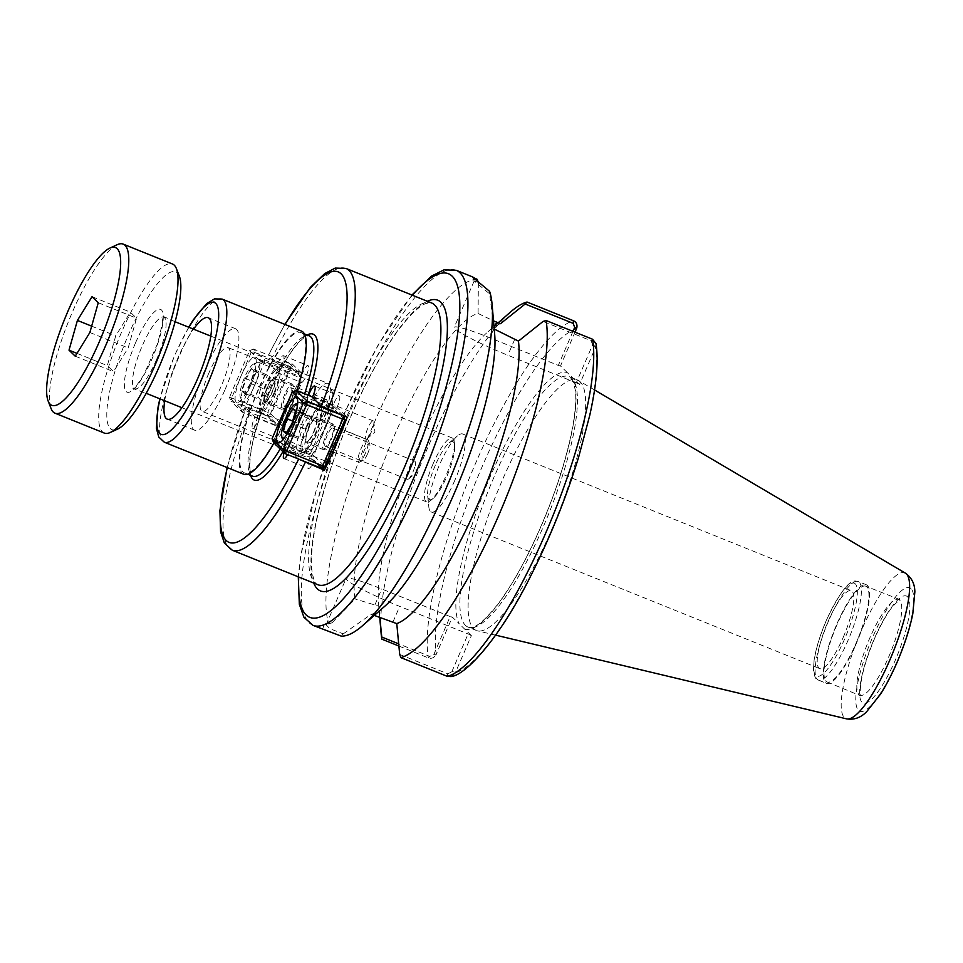 <?xml version="1.0" encoding="UTF-8"?>
<svg xmlns="http://www.w3.org/2000/svg" width="963" height="963" viewBox="0 0 963 963"><rect width="100%" height="100%" fill="white"/><g stroke="black" fill="none" stroke-linecap="round" stroke-linejoin="round"><path stroke-width="0.72" stroke-dasharray="4.82 3.61" d="M312.337 397.406L336.954 407.337L347.198 417.28M321.786 467.693L314.155 460.29A9.112 2.179 112 0 1 308.509 468.463A9.112 2.179 112 0 1 309.58 460.013A9.112 2.179 112 0 1 314.877 451.551L331.946 411.911A9.112 2.179 112 0 1 334.546 401.968A9.112 2.179 112 0 1 339.277 395.937A9.112 2.179 112 0 1 336.954 407.337M327.203 435.408A9.847 2.359 -68 0 0 325.338 446.314A9.847 2.359 -68 0 0 330.839 438.935A9.847 2.359 -68 0 0 332.704 428.041A9.847 2.359 -68 0 0 327.203 435.408M412.922 472.039A9.847 2.359 -68 0 0 415.354 462.312A9.847 2.359 -68 0 0 414.788 461.145A9.847 2.359 -68 0 0 409.287 468.512A9.847 2.359 -68 0 0 407.421 479.418A9.847 2.359 -68 0 0 408.637 478.972A9.847 2.359 -68 0 0 412.922 472.039M284.061 452.766A9.112 2.179 112 0 1 290.248 441.62L307.329 401.98L331.946 411.911M307.329 401.98A9.112 2.179 112 0 1 308.557 395.408M290.248 441.62L314.877 451.551M298.41 458.978L289.526 450.359L314.155 460.29M289.526 450.359A9.112 2.179 112 0 1 287.564 454.608M277.777 363.87A9.112 2.179 112 0 1 283.411 355.696A9.112 2.179 112 0 1 282.352 364.146A9.112 2.179 112 0 1 277.043 372.609L259.974 412.248A9.112 2.179 112 0 1 257.386 422.191A9.112 2.179 112 0 1 252.643 428.222A9.112 2.179 112 0 1 254.966 416.823L245.866 407.999L269.351 416.81A151.925 36.341 112 0 1 292.162 363.858L268.677 355.046L277.777 363.87L302.394 373.8A9.112 2.179 112 0 1 308.04 365.627A9.112 2.179 112 0 1 306.968 374.077A9.112 2.179 112 0 1 301.672 382.528L284.603 422.179A9.112 2.179 112 0 1 282.015 432.122A9.112 2.179 112 0 1 277.272 438.153A9.112 2.179 112 0 1 279.595 426.753L269.351 416.81M227.328 467.621A145.846 34.897 -68 0 1 245.866 407.999L227.099 467.524M268.569 354.841L268.677 355.046A145.846 34.897 -68 0 1 285.06 324.471M367.794 428.258A9.847 2.359 -68 0 0 365.928 439.152A9.847 2.359 -68 0 0 367.144 438.707A9.847 2.359 -68 0 0 371.429 431.785A9.847 2.359 -68 0 0 373.873 422.047A9.847 2.359 -68 0 0 373.295 420.879A9.847 2.359 -68 0 0 367.794 428.258M285.71 395.155A9.847 2.359 112 0 1 291.211 387.776A9.847 2.359 112 0 1 289.345 398.682A9.847 2.359 112 0 1 283.844 406.049A9.847 2.359 112 0 1 285.71 395.155M254.966 416.823L279.595 426.753M292.162 363.858L302.394 373.8M259.974 412.248L284.603 422.179M277.043 372.609L301.672 382.528M433.109 463.793A34.415 8.234 -68 0 0 426.597 501.879A34.415 8.234 -68 0 0 430.858 500.327A34.415 8.234 -68 0 0 445.821 476.119A34.415 8.234 -68 0 0 454.343 442.101A34.415 8.234 -68 0 0 452.333 438.033A34.415 8.234 -68 0 0 433.109 463.793M435.396 465.045A31.273 7.487 -68 0 0 427.656 495.945A31.273 7.487 -68 0 0 433.35 498.232A31.273 7.487 -68 0 0 446.94 476.24A31.273 7.487 -68 0 0 454.68 445.339A31.273 7.487 -68 0 0 448.987 443.04A31.273 7.487 -68 0 0 435.396 465.045M225.198 389.269A54.686 13.085 -68 0 0 235.562 328.744A54.686 13.085 -68 0 0 205.011 369.672A54.686 13.085 -68 0 0 194.646 430.196A54.686 13.085 -68 0 0 225.198 389.269M208.754 373.307A34.415 8.234 -68 0 0 202.23 411.394A34.415 8.234 -68 0 0 222.742 382.552A34.415 8.234 -68 0 0 227.978 347.547A34.415 8.234 -68 0 0 208.754 373.307M164.709 400.752A54.686 13.085 112 0 1 177.649 358.645A54.686 13.085 112 0 1 193.575 329.177M302.502 333.523A75.656 18.104 -68 0 0 300.998 332.536A75.656 18.104 -68 0 0 257.314 392.531A75.656 18.104 -68 0 0 242.917 471.882A75.656 18.104 -68 0 0 244.409 472.869A75.656 18.104 -68 0 0 288.093 412.874A75.656 18.104 -68 0 0 302.502 333.523M301.575 331.128A77.172 18.466 -68 0 0 257.001 392.326A77.172 18.466 -68 0 0 242.315 473.266A77.172 18.466 -68 0 0 243.844 474.278M273.961 442.968A77.172 18.466 -68 0 0 296.773 390.665M329.828 632.125L322.906 628.37L323.941 625.011L331.958 622.88L327.709 623.615L326.108 624.794L329.864 628.683L343.261 633.859L341.143 636.086M477.335 279.439A191.42 45.791 -68 0 0 373.909 423.479A191.42 45.791 -68 0 0 328.865 624.168M494.669 334.293A161.953 38.749 -68 0 0 493.983 328.925L489.661 293.908L474.205 281.052L478.178 282.328M478.358 282.941L478.081 313.481A161.953 38.749 -68 0 0 394.674 434.939A161.953 38.749 -68 0 0 355.13 598.962L331.958 622.88M399.693 654.431L447.735 673.811L451.743 671.933L454.993 673.558L451.045 676.58M451.743 671.933L468.102 633.979L471.389 635.616L454.993 673.558M596.025 343.671L595.567 347.282L579.557 384.466L567.351 372.633A138.094 33.043 -68 0 0 490.456 476.071A138.094 33.043 -68 0 0 459.195 623.783L452.333 617.127L435.926 655.069L433.807 654.527L429.787 656.393L398.67 643.85M471.389 635.616L459.195 623.783M433.807 654.527L450.154 616.561L452.333 617.127M398.875 646.029L428.366 657.922C431.304 658.921 433.832 657.97 435.926 655.069M567.351 372.633L560.49 365.964L575.043 332.187M343.261 633.859L371.044 614.394L374.294 615.417M450.154 616.561L381.757 588.971A48.619 4.586 23.3 0 0 346.078 578.45A48.619 4.586 23.3 0 0 399.693 606.389L468.102 633.979M379.855 617.247L378.832 606.196L355.13 598.962M371.044 614.394A161.953 38.749 -68 0 0 385.116 605.956M489.601 291.344L489.661 293.908M478.081 313.481L493.513 320.848M500.495 323.688A161.953 38.749 -68 0 0 488.085 331.633A161.953 38.749 -68 0 0 412.706 459.158A161.953 38.749 -68 0 0 378.519 603.295A161.953 38.749 -68 0 0 378.832 606.196M510.583 311.964A191.42 45.791 -68 0 0 421.481 462.697A191.42 45.791 -68 0 0 381.083 633.076M572.985 331.356L558.323 365.41L560.49 365.964M595.856 346.487L592.606 344.862L576.259 382.817L579.557 384.466M592.606 344.862L591.15 340.782L543.108 321.413M576.259 382.817L507.862 355.239A48.619 4.586 -156.7 0 1 454.235 327.3A48.619 4.586 -156.7 0 1 489.914 337.82L558.323 365.41M454.753 480.513A42.035 10.051 112 0 1 431.268 511.979A42.035 10.051 112 0 1 428.824 507.007A42.035 10.051 112 0 1 439.236 465.466A42.035 10.051 112 0 1 457.509 435.89A42.035 10.051 112 0 1 462.721 434A42.035 10.051 112 0 1 454.753 480.513M843.275 637.205A42.035 10.051 -68 0 0 851.244 590.692A42.035 10.051 -68 0 0 826.194 625.914A42.035 10.051 -68 0 0 819.802 668.659A42.035 10.051 -68 0 0 843.275 637.205M825.532 682.707A53.17 12.724 -68 0 0 826.579 683.405A53.17 12.724 -68 0 0 857.287 641.238A53.17 12.724 -68 0 0 867.398 585.468A53.17 12.724 -68 0 0 866.351 584.77A53.17 12.724 -68 0 0 835.643 626.937A53.17 12.724 -68 0 0 825.532 682.707M866.808 586.864A51.653 12.363 -68 0 0 865.785 586.19A51.653 12.363 -68 0 0 835.956 627.142A51.653 12.363 -68 0 0 826.122 681.323A51.653 12.363 -68 0 0 827.145 681.997A51.653 12.363 -68 0 0 856.974 641.033A51.653 12.363 -68 0 0 866.808 586.864M580.075 381.721A135.061 32.309 -68 0 0 578.45 380.469A135.061 32.309 -68 0 0 577.403 379.952A135.061 32.309 -68 0 0 499.412 487.049A135.061 32.309 -68 0 0 473.7 628.707A135.061 32.309 -68 0 0 476.372 630.464A135.061 32.309 -68 0 0 477.479 630.825A135.061 32.309 -68 0 0 555.29 521.127A135.061 32.309 -68 0 0 580.075 381.721M322.786 410.178A9.112 2.179 -68 0 0 321.666 420.205A9.112 2.179 -68 0 0 326.493 412.621A9.112 2.179 -68 0 0 328.275 403.822A9.112 2.179 -68 0 0 322.786 410.178M319.487 408.529A12.158 2.913 112 0 1 326.276 399.44A12.158 2.913 112 0 1 326.806 400.054A12.158 2.913 112 0 1 323.977 412.886A12.158 2.913 112 0 1 317.995 421.902A12.158 2.913 112 0 1 317.188 421.975A12.158 2.913 112 0 1 319.487 408.529M267.497 387.559A12.158 2.913 -68 0 0 265.198 401.017A12.158 2.913 -68 0 0 271.987 391.917A12.158 2.913 -68 0 0 274.286 378.471A12.158 2.913 -68 0 0 267.497 387.559M251.343 368.54L253.931 371.056L250.44 383.43L244.361 393.277L241.773 390.773L245.264 378.399L251.343 368.54L267.762 375.161L270.35 377.677L266.859 390.051L260.78 399.898L258.192 397.394L261.683 385.019L267.762 375.161M245.264 378.399L261.683 385.019M241.773 390.773L258.192 397.394M244.361 393.277L260.78 399.898M250.44 383.43L266.859 390.051M253.931 371.056L270.35 377.677M251.223 384.177A18.225 4.358 112 0 1 240.256 396.9A18.225 4.358 112 0 1 243.808 379.278A18.225 4.358 112 0 1 253.462 364.122A18.225 4.358 112 0 1 251.223 384.177M254.521 385.826A21.27 5.092 -68 0 0 258.541 362.293A21.27 5.092 -68 0 0 257.133 362.425A21.27 5.092 -68 0 0 246.672 378.206A21.27 5.092 -68 0 0 241.725 400.668A21.27 5.092 -68 0 0 242.64 401.74A21.27 5.092 -68 0 0 254.521 385.826M273.673 393.554A21.27 5.092 112 0 1 261.792 409.468A21.27 5.092 112 0 1 265.824 385.934A21.27 5.092 112 0 1 277.705 370.021A21.27 5.092 112 0 1 273.673 393.554M267.22 387.295A13.675 3.274 -68 0 0 264.632 402.426A13.675 3.274 -68 0 0 272.782 390.966A13.675 3.274 -68 0 0 274.864 377.063A13.675 3.274 -68 0 0 267.22 387.295M264.055 363.244L260.768 361.594L264.693 359.921L264.055 363.244L300.179 377.809L300.817 374.487L302.358 378.363L300.179 377.809L280.077 424.478L282.255 425.032L278.319 426.717L280.077 424.478L243.964 409.913L242.207 412.152L240.666 408.264L243.964 409.913L264.055 363.244M253.486 349.039L249.549 350.713L251.728 351.266L253.486 349.039L289.598 363.605L287.841 365.832L291.139 367.481L289.598 363.605L300.817 374.487L264.693 359.921L253.486 349.039M231.626 397.948L229.447 397.382L230.988 401.27L231.626 397.948L267.738 412.513L267.1 415.835L271.036 414.15L267.738 412.513L287.841 365.832L251.728 351.266L231.626 397.948M291.139 367.481L271.036 414.15L282.255 425.032L302.358 378.363L291.139 367.481M278.319 426.717L267.1 415.835L230.988 401.27L242.207 412.152L278.319 426.717M240.666 408.264L229.447 397.382L249.549 350.713L260.768 361.594L240.666 408.264M284.735 394.349A13.675 3.274 -68 0 0 282.147 409.48A13.675 3.274 -68 0 0 290.284 398.032A13.675 3.274 -68 0 0 292.367 384.117A13.675 3.274 -68 0 0 284.735 394.349M250.151 384.381A24.304 5.814 112 0 1 236.573 402.57A24.304 5.814 112 0 1 241.183 375.678A24.304 5.814 112 0 1 254.762 357.49A24.304 5.814 112 0 1 250.151 384.381M274.226 394.096A24.304 5.814 -68 0 0 278.837 367.192A24.304 5.814 -68 0 0 265.258 385.393A24.304 5.814 -68 0 0 260.648 412.284A24.304 5.814 -68 0 0 274.226 394.096M367.637 453.705A9.112 2.179 -68 0 0 369.756 444.075A9.112 2.179 -68 0 0 363.93 451.262A9.112 2.179 -68 0 0 363.147 460.47A9.112 2.179 -68 0 0 367.637 453.705M365.459 453.152A12.158 2.913 112 0 1 359.476 462.156A12.158 2.913 112 0 1 358.669 462.24A12.158 2.913 112 0 1 360.981 448.794A12.158 2.913 112 0 1 367.77 439.694A12.158 2.913 112 0 1 368.287 440.308A12.158 2.913 112 0 1 365.459 453.152M313.481 432.182A12.158 2.913 -68 0 0 315.78 418.736A12.158 2.913 -68 0 0 308.991 427.825A12.158 2.913 -68 0 0 306.691 441.271A12.158 2.913 -68 0 0 313.481 432.182M291.933 423.696L308.353 430.317L302.274 440.163L299.686 437.659L303.176 425.285L309.255 415.426L311.843 417.942L308.353 430.317M285.855 433.543L302.274 440.163M295.424 411.321L311.843 417.942M292.836 408.806L309.255 415.426M292.68 421.048L303.176 425.285M286.577 432.375L299.686 437.659M297.254 406.795A18.225 4.358 112 0 1 293.39 422.805A18.225 4.358 112 0 1 285.06 437.021M288.154 418.472A21.27 5.092 -68 0 0 283.206 440.934A21.27 5.092 -68 0 0 284.133 442.005A21.27 5.092 -68 0 0 296.002 426.091A21.27 5.092 -68 0 0 300.035 402.558A21.27 5.092 -68 0 0 298.626 402.69A21.27 5.092 -68 0 0 288.154 418.472M307.305 426.2A21.27 5.092 112 0 1 319.186 410.274A21.27 5.092 112 0 1 315.166 433.807A21.27 5.092 112 0 1 303.285 449.733A21.27 5.092 112 0 1 307.305 426.2M313.757 432.447A13.675 3.274 -68 0 0 316.346 417.328A13.675 3.274 -68 0 0 308.196 428.776A13.675 3.274 -68 0 0 306.126 442.679A13.675 3.274 -68 0 0 313.757 432.447M320.932 468.066L309.713 457.184L313.649 455.511L310.351 453.862L309.713 457.184L273.6 442.619L274.238 439.297L272.06 438.731M292.162 392.061L294.341 392.615L296.098 390.388M312.518 397.009L332.211 404.954L330.453 407.18L333.752 408.83L332.211 404.954L343.285 415.691M344.959 419.712L333.752 408.83L313.649 455.511L324.868 466.393M310.351 453.862L330.453 407.18L294.341 392.615L274.238 439.297L310.351 453.862M331.272 439.513A13.675 3.274 -68 0 0 333.86 424.382A13.675 3.274 -68 0 0 325.711 435.842A13.675 3.274 -68 0 0 323.628 449.745A13.675 3.274 -68 0 0 331.272 439.513M306.752 425.646A24.304 5.814 -68 0 0 302.141 452.55A24.304 5.814 -68 0 0 315.72 434.361A24.304 5.814 -68 0 0 320.33 407.457A24.304 5.814 -68 0 0 306.752 425.646M76.992 353.373L107.326 365.603L115.716 335.858L130.342 312.156L136.565 318.199L128.175 347.944L113.55 371.646L107.326 365.603M91.654 326.156L115.716 335.858M75.246 356.202L113.55 371.646M89.872 332.5L128.175 347.944M98.262 302.743L136.565 318.199M92.039 296.7L130.342 312.156M179.323 276.14A85.081 20.355 -68 0 0 177.336 272.938A85.081 20.355 -68 0 0 122.602 349.124A85.081 20.355 -68 0 0 117.642 429.077M306.354 412.236A38.592 9.233 112 0 1 327.901 383.358A38.592 9.233 112 0 1 329.575 385.308A38.592 9.233 112 0 1 320.595 426.055A38.592 9.233 112 0 1 301.6 454.68A38.592 9.233 112 0 1 299.036 454.933A38.592 9.233 112 0 1 306.354 412.236M117.173 244.722A91.148 21.812 -68 0 0 68.891 320.498A91.148 21.812 -68 0 0 51.087 408.577M104.269 433.061A91.148 21.812 112 0 1 102.463 431.869A91.148 21.812 112 0 1 119.821 336.268A91.148 21.812 112 0 1 172.449 263.982M312.951 415.522A32.513 7.776 -68 0 0 308.942 451.286A32.513 7.776 -68 0 0 326.156 424.262A32.513 7.776 -68 0 0 332.512 392.844A32.513 7.776 -68 0 0 312.951 415.522M250.199 409.094A151.925 36.341 -68 0 0 229.302 548.236A151.925 36.341 -68 0 0 232.3 550.222M317.934 584.758A151.925 36.341 112 0 1 314.937 582.771A151.925 36.341 112 0 1 343.851 423.431A151.925 36.341 112 0 1 431.58 302.96L426.055 303.465C421.866 304.838 412.32 311.133 396.973 332.018C377.665 359.067 359.464 394.06 342.359 436.985C321.317 489.95 309.075 543.987 311.759 569.277C313.144 579.184 315.202 584.348 317.934 584.758M345.946 268.424A151.925 36.341 -68 0 0 272.998 356.141M427.367 301.263A156.788 37.509 -68 0 0 344.357 431.593A156.788 37.509 -68 0 0 313.721 583.048M412.405 295.232A185.341 44.346 -68 0 0 344.935 412.429A185.341 44.346 -68 0 0 298.759 577.018M307.137 335.016A78.701 18.827 -68 0 0 269.122 393.024A78.701 18.827 -68 0 0 250.549 475.337M282.917 451.659A78.701 18.827 -68 0 0 308.076 395.215M266.956 392.459A75.656 18.104 -68 0 0 251.126 475.192A75.656 18.104 -68 0 0 252.619 476.179C251.752 476.143 250.922 474.362 250.127 470.835C248.49 453.922 254.846 428.017 269.183 393.121C281.738 364.893 293.246 346.511 303.682 337.989C307.811 335.666 309.653 334.943 309.207 335.846A75.656 18.104 -68 0 0 266.956 392.459M280.137 448.963A75.656 18.104 -68 0 0 304.633 393.831M222.08 299.072A77.172 18.466 -68 0 0 178.974 356.828A77.172 18.466 -68 0 0 162.819 441.21A77.172 18.466 -68 0 0 164.348 442.222M188.929 327.3A71.106 17.009 -68 0 0 174.628 355.708A71.106 17.009 -68 0 0 160.063 398.887M456.209 270.302A191.42 45.791 -68 0 0 349.292 413.548A191.42 45.791 -68 0 0 309.231 622.856A191.42 45.791 -68 0 0 313.011 625.36M447.735 673.811L447.386 676.387M592.269 345.645L595.567 347.282A185.341 44.346 -68 0 1 550.15 533.984A185.341 44.346 -68 0 1 455.379 672.8L452.08 671.151M464.527 628.959A138.094 33.043 -68 0 0 541.423 525.521A138.094 33.043 -68 0 0 572.696 377.809M434.144 653.745L436.323 654.298A185.341 44.346 -68 0 1 481.741 467.609A185.341 44.346 -68 0 1 576.512 328.792M429.787 656.393L428.366 657.922A191.42 45.791 -68 0 1 475.144 464.31A191.42 45.791 -68 0 1 573.551 320.799M392.94 622.062L399.693 606.389M375.004 604.656L381.757 588.971M465.49 625.396A135.061 32.309 -68 0 0 468.162 627.154A135.061 32.309 -68 0 0 546.153 520.056A135.061 32.309 -68 0 0 571.866 378.411A135.061 32.309 -68 0 0 569.193 376.641A135.061 32.309 -68 0 0 493.754 477.708A135.061 32.309 -68 0 0 465.49 625.396M591.15 340.782L592.582 339.253M494.139 328.034L489.914 337.82M514.603 339.566L507.862 355.239M855.264 583.831A50.136 11.989 -68 0 0 826.266 620.702A50.136 11.989 -68 0 0 815.781 675.52A50.136 11.989 -68 0 0 844.768 638.65A50.136 11.989 -68 0 0 855.264 583.831M828.445 621.255A53.17 12.724 -68 0 0 817.322 679.397A53.17 12.724 -68 0 0 818.369 680.095A53.17 12.724 -68 0 0 849.077 637.927A53.17 12.724 -68 0 0 859.201 582.158A53.17 12.724 -68 0 0 858.141 581.459A53.17 12.724 -68 0 0 828.445 621.255M858.96 694.564A51.653 12.363 -68 0 0 859.983 695.238A51.653 12.363 -68 0 0 889.812 654.274A51.653 12.363 -68 0 0 899.635 600.105A51.653 12.363 -68 0 0 898.623 599.431A51.653 12.363 -68 0 0 869.77 638.084A51.653 12.363 -68 0 0 858.96 694.564M907.507 596.747A57.732 13.807 -68 0 0 874.115 639.203A57.732 13.807 -68 0 0 862.041 702.328A57.732 13.807 -68 0 0 895.421 659.872A57.732 13.807 -68 0 0 907.507 596.747M910.998 588.646A66.591 15.926 -68 0 0 872.478 637.614A66.591 15.926 -68 0 0 858.551 710.429A66.591 15.926 -68 0 0 897.059 661.461A66.591 15.926 -68 0 0 910.998 588.646M905.413 573.154A78.617 18.803 -68 0 0 860.898 631.68A78.617 18.803 -68 0 0 844.443 717.64A78.617 18.803 -68 0 0 846.646 718.88M135.59 342.732A44.671 10.689 112 0 1 163.192 319.355A44.671 10.689 112 0 1 132.725 390.099A44.671 10.689 112 0 1 135.59 342.732M156.427 359.849A38.592 9.233 -68 0 0 163.734 317.152A38.592 9.233 -68 0 0 142.187 346.03A38.592 9.233 -68 0 0 134.868 388.727A38.592 9.233 -68 0 0 156.427 359.849M408.637 478.972L416.437 472.424L415.354 462.312M414.788 461.145L332.704 428.041M407.421 479.418L325.338 446.314M314.648 386.007L339.277 395.937M283.88 458.532L308.509 468.463M284.831 324.375L268.569 354.829M367.144 438.707L374.944 432.17L373.873 422.047M373.295 420.879L291.211 387.776M365.928 439.152L283.844 406.049M252.643 428.222L277.272 438.153M283.411 355.696L308.04 365.627M454.68 445.339L454.343 442.101M433.35 498.232L430.858 500.327M235.562 328.744L208.201 317.718M194.646 430.196L167.285 419.158M452.333 438.033L227.978 347.547M426.597 501.879L202.23 411.394M304.38 333.896L300.998 332.536M247.792 474.229L244.409 472.869M188.7 327.215L174.52 355.503L159.834 398.79M323.941 625.011L327.709 623.615M326.12 624.794L346.078 578.45M476.372 630.464L468.162 627.154C474.049 629.633 484.281 621.532 498.858 602.874C516.324 578.895 532.828 547.405 548.38 508.416C567.388 460.543 578.233 411.887 575.26 389.846L572.925 380.698L569.193 376.641L577.403 379.952M378.519 603.295L379.723 617.199M488.085 331.633L498.22 322.774M472.592 277.103L474.205 281.052M474.193 280.955L454.235 327.3M427.656 495.945L428.824 507.007M448.987 443.04L457.509 435.89M431.268 511.979L819.802 668.659M462.721 434L851.244 590.692M411.935 295.039L378.146 344.91L344.826 412.236L316.586 488.795L300.432 557.276L298.289 576.825M866.351 584.77L858.141 581.459C855.421 581.881 849.065 572.696 826.218 620.605C819.995 635.219 815.962 648.412 814.108 660.173L813.434 669.441C814.289 676.664 815.938 680.215 818.369 680.095L826.579 683.405M827.145 681.997L860.982 695.972L860.272 690.7C860.633 678.024 865.292 660.931 874.223 639.396C880.435 625.18 886.61 614.141 892.761 606.281L899.851 599.588L865.785 586.19M594.532 389.943L578.45 380.469M495.644 635.147L477.479 630.825M328.275 403.822L326.806 400.054M321.666 420.205L317.995 421.902M265.198 401.017L317.188 421.975M274.286 378.471L326.276 399.44M240.256 396.9L241.725 400.668M253.462 364.122L257.133 362.425M277.705 370.021L258.541 362.293M261.792 409.468L242.64 401.74M278.837 367.192L254.762 357.49M260.648 412.284L236.573 402.57M292.367 384.117L274.864 377.063M282.147 409.48L264.632 402.426M369.756 444.075L368.287 440.308M363.147 460.47L359.476 462.156M306.691 441.271L331.392 451.238M332.969 451.876L358.669 462.24M315.78 418.736L341.01 428.908M342.443 429.486L367.77 439.694M282.833 439.971L283.206 440.934M297.699 403.124L298.626 402.69M319.186 410.274L300.035 402.558M303.285 449.733L284.133 442.005M320.33 407.457L296.255 397.755M302.141 452.55L278.066 442.836M333.86 424.382L316.346 417.328M323.628 449.745L306.126 442.679M175.085 321.726L162.266 315.948L162.422 323.195L157.812 342.984L143.896 374.727C132.894 391.857 134.086 386.861 132.978 388.558L146.22 393.301M181.911 407.698L299.036 454.933M210.777 336.111L327.901 383.358M332.512 392.844L329.575 385.308M308.942 451.286L301.6 454.68"/><path stroke-width="1.44" d="M308.557 395.408A9.112 2.179 112 0 1 314.648 386.007A9.112 2.179 112 0 1 312.337 397.406L321.425 406.23L347.198 417.28A151.925 36.341 112 0 1 324.387 470.233L321.786 467.693M287.564 454.608A9.112 2.179 112 0 1 283.88 458.532A9.112 2.179 112 0 1 284.061 452.766M324.387 470.233L298.41 458.978M193.575 329.177A54.686 13.085 112 0 1 208.201 317.718A54.686 13.085 112 0 1 197.836 378.23A54.686 13.085 112 0 1 167.285 419.158A54.686 13.085 112 0 1 164.709 400.752M296.773 390.665A77.172 18.466 -68 0 0 303.092 332.139A77.172 18.466 -68 0 0 301.575 331.128L222.08 299.072L214.508 298.891L206.66 303.61L193.214 319.933L188.7 327.215M159.834 398.79L158.028 407.253L156.403 428.282L158.751 437.021L164.348 442.222L243.844 474.278A77.172 18.466 -68 0 0 273.961 442.968M362.618 625.625A191.42 45.791 -68 0 0 451.707 474.891A191.42 45.791 -68 0 0 492.105 304.525L494.669 334.293A161.953 38.749 -68 0 1 460.495 478.43A161.953 38.749 -68 0 1 385.116 605.956L362.618 625.625A191.42 45.791 -68 0 1 341.143 636.086L313.011 625.36A191.42 45.791 -68 0 0 423.551 473.567A191.42 45.791 -68 0 0 459.989 272.806A191.42 45.791 -68 0 0 456.209 270.302L444.039 269.833L431.641 276.044L411.935 295.039M478.358 282.941L477.335 279.439L472.592 277.103L489.601 291.344A191.42 45.791 -68 0 1 492.105 304.525M400.873 657.621A191.42 45.791 -68 0 0 499.279 514.11A191.42 45.791 -68 0 0 546.069 320.498L592.582 339.253L596.025 343.671C598.649 360.824 596.554 384.731 589.753 415.366L578.594 457.305C566.051 497.943 550.198 537.27 531.046 575.284C501.964 634.4 467.079 674.955 451.045 676.58L447.386 676.387L400.873 657.621L399.693 654.431L396.768 623.603A161.953 38.749 -68 0 0 478.515 502.65A161.953 38.749 -68 0 0 518.443 341.107L493.983 328.925M398.67 643.85L381.745 637.025L381.854 639.167L398.875 646.029M575.043 332.187L576.789 327.986C577.451 324.495 576.368 322.099 573.551 320.799L527.038 302.033L525.172 303.995L573.214 323.375L574.67 327.444L576.789 327.986M374.294 615.417L396.768 623.603M381.745 637.025L379.855 617.247M493.513 320.848L500.495 323.688L525.172 303.995M518.443 341.107L543.108 321.413L546.069 320.498M527.038 302.033A191.42 45.791 -68 0 0 510.583 311.964L498.22 322.774M379.723 617.199L381.083 633.076A191.42 45.791 -68 0 0 381.854 639.167M574.67 327.444L572.985 331.356M291.933 423.696L285.855 433.543L283.266 431.039L286.757 418.664L292.836 408.806L295.424 411.321L291.933 423.696M286.757 418.664L292.68 421.048M283.266 431.039L286.577 432.375M285.06 437.021A18.225 4.358 112 0 1 281.738 437.166A18.225 4.358 112 0 1 285.987 417.918A18.225 4.358 112 0 1 294.955 404.388A18.225 4.358 112 0 1 297.254 406.795M343.285 415.691L344.959 419.712L342.792 419.158L343.43 415.835L307.305 401.27L296.098 390.388L292.162 392.061L303.381 402.943L307.305 401.27L306.667 404.592L303.381 402.943L283.278 449.613L272.06 438.731L273.6 442.619L284.819 453.501L283.278 449.613L286.577 451.262L284.819 453.501L320.932 468.066L322.689 465.827L324.868 466.393L320.932 468.066M342.792 419.158L322.689 465.827L286.577 451.262L306.667 404.592L342.792 419.158M324.868 466.393L344.959 419.712M296.098 390.388L312.518 397.009M272.06 438.731L292.162 392.061M282.677 415.944A24.304 5.814 112 0 1 296.255 397.755A24.304 5.814 112 0 1 291.645 424.647A24.304 5.814 112 0 1 278.066 442.836A24.304 5.814 112 0 1 282.677 415.944M77.413 320.414L92.039 296.7L98.262 302.743L89.872 332.5L75.246 356.202L69.011 350.159L77.413 320.414L91.654 326.156M69.011 350.159L76.992 353.373M110.3 432.459L117.642 429.077A85.081 20.355 -68 0 0 162.711 358.344A85.081 20.355 -68 0 0 179.323 276.14L176.385 268.605A91.148 21.812 112 0 1 158.582 356.683A91.148 21.812 112 0 1 110.3 432.459A91.148 21.812 112 0 1 104.269 433.061L55.023 413.199A91.148 21.812 -68 0 0 107.651 340.914A91.148 21.812 -68 0 0 125.009 245.312A91.148 21.812 -68 0 0 123.204 244.121A91.148 21.812 -68 0 0 117.173 244.722L109.83 248.105A85.081 20.355 112 0 1 117.137 248.659A85.081 20.355 112 0 1 96.757 347.547A85.081 20.355 112 0 1 48.15 401.041A85.081 20.355 112 0 1 64.762 318.837A85.081 20.355 112 0 1 109.83 248.105M48.15 401.041L51.087 408.577A91.148 21.812 -68 0 0 53.218 412.008A91.148 21.812 -68 0 0 55.023 413.199M123.204 244.121L172.449 263.982A91.148 21.812 112 0 1 174.255 265.174A91.148 21.812 112 0 1 176.385 268.605M328.046 409.552A151.925 36.341 -68 0 0 345.946 268.424L431.58 302.96A151.925 36.341 112 0 1 434.59 304.946A151.925 36.341 112 0 1 402.799 471.063A151.925 36.341 112 0 1 317.934 584.758L232.3 550.222A151.925 36.341 -68 0 0 305.235 462.505M227.328 467.621A145.846 34.897 -68 0 0 233.768 542.927A145.846 34.897 -68 0 0 298.626 459.182M321.425 406.23A145.846 34.897 -68 0 0 344.092 278.283A145.846 34.897 -68 0 0 285.06 324.471M313.721 583.048A156.788 37.509 -68 0 0 408.071 473.7A156.788 37.509 -68 0 0 440.873 302.262A156.788 37.509 -68 0 0 427.367 301.263M298.759 577.018A185.341 44.346 -68 0 0 393.711 520.706A185.341 44.346 -68 0 0 452.129 276.152A185.341 44.346 -68 0 0 412.405 295.232M308.076 395.215A78.701 18.827 -68 0 0 314.636 335.16A78.701 18.827 -68 0 0 307.137 335.016M250.549 475.337A78.701 18.827 -68 0 0 282.917 451.659M247.792 474.229L252.619 476.179A75.656 18.104 -68 0 0 280.137 448.963M304.633 393.831A75.656 18.104 -68 0 0 310.712 336.833A75.656 18.104 -68 0 0 309.207 335.846L304.38 333.896M164.348 442.222A77.172 18.466 -68 0 0 208.923 381.023A77.172 18.466 -68 0 0 223.609 300.071A77.172 18.466 -68 0 0 222.08 299.072M160.063 398.887A71.106 17.009 -68 0 0 187.376 408.18A71.106 17.009 -68 0 0 215.736 303.429A71.106 17.009 -68 0 0 188.929 327.3M447.386 676.387A191.42 45.791 -68 0 0 545.792 532.864A191.42 45.791 -68 0 0 592.582 339.253M573.214 323.375L573.551 320.799M576.512 328.792L574.333 328.227M496.667 322.148L494.139 328.034M906.364 573.876A78.617 18.803 -68 0 0 905.413 573.154C911.66 577.619 914.802 583.891 914.85 591.944L912.804 613.78C910.216 626.54 906.002 640.263 900.14 654.96C894.182 669.767 887.681 682.779 880.627 693.986L866.604 711.765C860.741 717.7 854.085 720.071 846.646 718.88A78.617 18.803 -68 0 0 891.943 655.021A78.617 18.803 -68 0 0 906.364 573.876M227.099 467.524L219.913 510.559L220.587 531.841L224.379 543.072L232.3 550.222M345.946 268.424L335.22 268.087L324.663 273.612L310.459 287.287L284.831 324.375M472.893 277.031L456.209 270.302M298.289 576.825L299.337 604.295L303.947 617.295L313.011 625.36M905.413 573.154L594.532 389.943M846.646 718.88L495.644 635.147M331.392 451.238L332.969 451.876M341.01 428.908L342.443 429.486M281.738 437.166L282.833 439.971M294.955 404.388L297.699 403.124M146.22 393.301L181.911 407.698M175.085 321.726L210.777 336.111"/></g></svg>
